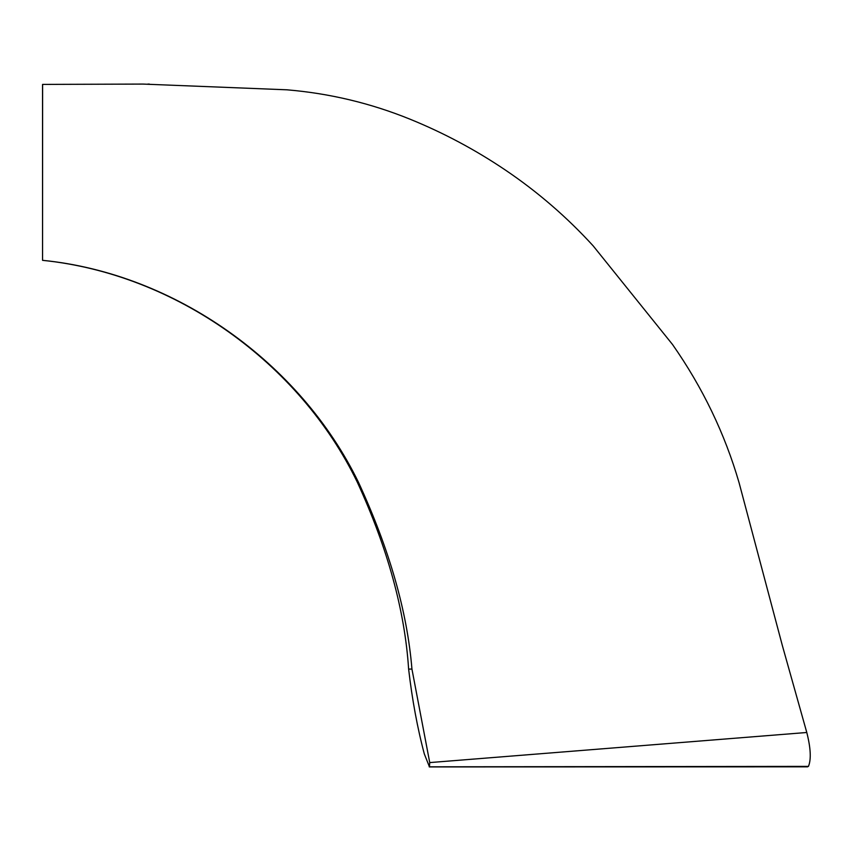 <?xml version="1.0" encoding="UTF-8"?>
<svg xmlns="http://www.w3.org/2000/svg" width="851" height="851" viewBox="0 0 851 851"><rect width="100%" height="100%" fill="white"/><g stroke="black" fill="none" stroke-linecap="round" stroke-linejoin="round"><path stroke-width="1.28" d="M42.752 84.409L143.064 84.079L42.55 84.409L42.561 260.342C175.476 273.831 299.584 362.845 357.26 482.091C387.737 548.448 404.853 610.773 408.618 669.077C412.182 699.724 417.415 728.009 424.319 753.943L429.457 766.857L429.734 762.581L806.791 732.488C810.758 748.146 811.311 759.454 808.45 766.389L429.202 766.815M806.791 732.488L782.42 645.803L739.104 482.815C724.839 433.67 702.649 387.567 672.535 344.517L593.136 245.833C566.862 217.079 537.587 191.805 505.334 170.019C475.369 149.808 443.679 132.894 410.246 119.278C370.685 103.205 329.582 93.387 286.925 89.812L143.064 84.079M357.26 482.091L358.377 482.091C389.375 549.203 407.235 611.529 411.937 669.077L429.734 762.581M42.614 84.409L42.561 260.342M358.377 482.091C300.446 363.292 175.731 273.596 42.699 260.342M411.937 669.077L408.618 669.077M149.404 84.079L147.851 84.079M807.673 766.825L429.34 766.921"/></g></svg>
